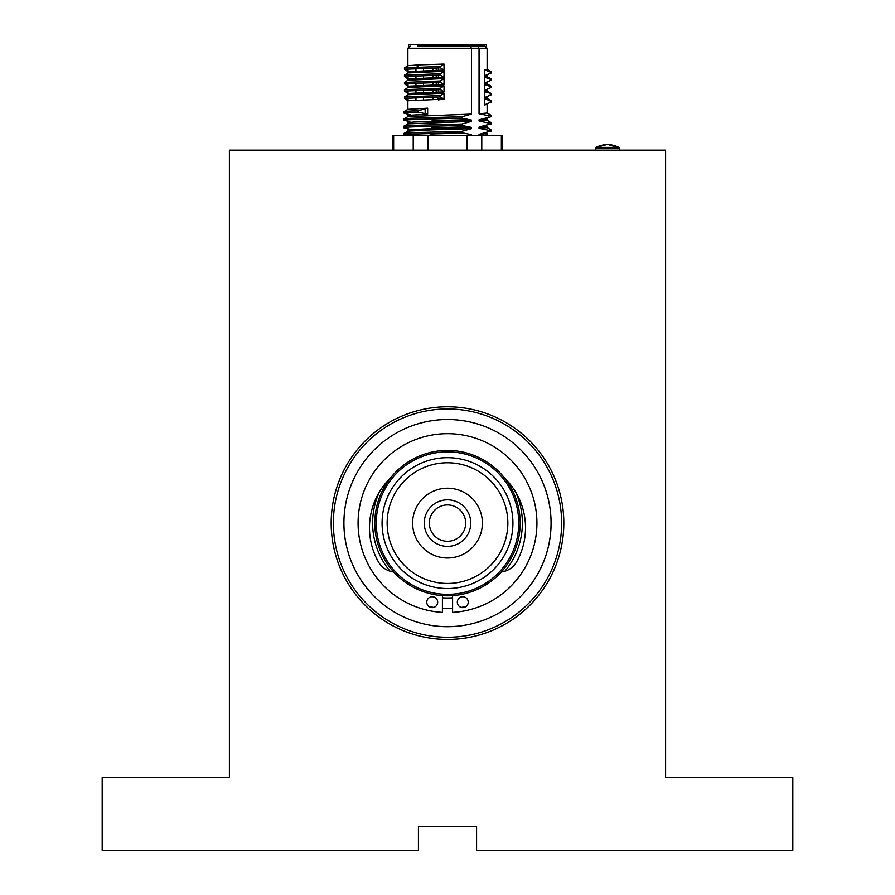 <?xml version="1.0" encoding="UTF-8"?>
<svg xmlns="http://www.w3.org/2000/svg" width="895" height="895" viewBox="0 0 895 895"><rect width="100%" height="100%" fill="white"/><g stroke="black" fill="none" stroke-linecap="round" stroke-linejoin="round"><path stroke-width="1.34" d="M447.5 639.422A116.316 116.316 0 0 1 331.184 523.105A116.316 116.316 0 0 1 447.5 406.789A116.316 116.316 0 0 1 563.816 523.105A116.316 116.316 0 0 1 447.5 639.422M792.813 850.25L792.813 777.554L665.6 777.554L665.6 150.159L229.4 150.159L229.4 777.554L102.187 777.554L102.187 850.25L418.424 850.25L418.424 826.264L476.576 826.264L476.576 850.25L792.813 850.25M470.759 523.105A23.259 23.259 0 0 1 447.5 546.375A23.259 23.259 0 0 1 424.241 523.105A23.259 23.259 0 0 1 447.5 499.846A23.259 23.259 0 0 1 470.759 523.105M429.32 523.105A18.18 18.18 0 0 0 447.5 541.285A18.18 18.18 0 0 0 465.68 523.105A18.18 18.18 0 0 0 447.5 504.937A18.18 18.18 0 0 0 429.32 523.105M482.394 523.105A34.894 34.894 0 0 1 447.5 557.999A34.894 34.894 0 0 1 412.606 523.105A34.894 34.894 0 0 1 447.5 488.211A34.894 34.894 0 0 1 482.394 523.105M387.155 523.105A60.345 60.345 0 0 1 447.5 462.771A60.345 60.345 0 0 1 507.845 523.105A60.345 60.345 0 0 1 447.5 583.45A60.345 60.345 0 0 1 387.155 523.105M382.075 523.105A65.424 65.424 0 0 1 447.5 457.681A65.424 65.424 0 0 1 512.924 523.105A65.424 65.424 0 0 1 447.5 588.53A65.424 65.424 0 0 1 382.075 523.105M518.742 523.105A71.242 71.242 0 0 0 447.5 451.863A71.242 71.242 0 0 0 376.258 523.105A71.242 71.242 0 0 0 447.5 594.347A71.242 71.242 0 0 0 518.742 523.105M374.804 523.105A72.696 72.696 0 0 1 447.5 450.409A72.696 72.696 0 0 1 520.196 523.105A72.696 72.696 0 0 1 447.5 595.801A72.696 72.696 0 0 1 374.804 523.105M345.615 504.377A103.596 103.596 0 0 0 542.012 565.517A103.596 103.596 0 0 0 489.912 428.593A103.596 103.596 0 0 0 352.988 480.693A103.596 103.596 0 0 0 405.088 617.617M428.761 624.99A103.596 103.596 0 0 0 489.912 428.593M410.648 122.246L406.296 120.758L406.296 119.359C393.129 118.498 429.32 117.637 461.82 116.764L471.475 114.09L471.475 48.24L470.032 46.059L477.393 46.059L479.049 48.24L407.874 48.24L407.874 65.76M477.404 46.059L469.606 46.059M444.021 71.32L440.441 73.726L440.441 75.113L404.45 76.556L404.45 75.158L408.031 72.942L444.021 71.32L444.021 77.339L440.441 75.113M404.45 75.158L440.441 73.726M444.021 77.339L408.031 78.95L404.45 76.556M408.031 78.95L408.031 76.232M444.021 78.592L440.441 80.986L440.441 82.385L404.45 83.828L404.45 82.43L408.031 80.214L444.021 78.592L444.021 84.611L440.441 82.385M404.45 82.43L440.441 80.986M444.021 84.611L408.031 86.222L404.45 83.828M408.031 86.222L408.031 83.503M444.021 85.864L440.441 88.258L440.441 89.657L404.45 91.1L404.45 89.701L408.031 87.475L444.021 85.864L444.021 91.872L440.441 89.657M404.45 89.701L440.441 88.258M444.021 91.872L408.031 93.494L404.45 91.1M408.031 93.494L408.031 90.775M404.45 67.897L408.031 65.671L419.486 64.865L444.021 64.06L440.441 66.454L440.441 67.841L404.45 69.284L404.45 67.897L440.441 66.454M444.021 64.06L444.021 70.067L440.441 67.841M444.021 70.067L408.031 71.678L404.45 69.284M408.031 71.678L408.031 68.96M406.296 112.088C400.96 111.64 404.92 111.193 418.189 110.734L427.653 108.183L427.653 114.191L418.189 112.132C404.92 112.58 400.96 113.038 406.296 113.486L406.296 112.714M418.189 110.734L418.189 112.132M410.648 114.974L403.88 113.094L403.925 111.651L407.93 109.335L427.653 108.183M486.153 96.973L487.115 97.231L484.352 97.667L484.352 91.648L491.12 93.527L487.07 91.156M484.352 91.648L487.115 91.212L487.126 89.959L484.352 90.395L490.247 87.878L490.247 86.491L491.12 86.256L487.07 83.884M491.12 93.527L491.12 94.915L490.247 95.15L490.247 93.751M484.352 97.667L490.247 95.15M484.352 90.395L484.352 84.376L487.115 83.951L487.126 82.687L484.352 83.123L490.247 80.606L490.247 79.219L491.12 78.984L487.07 76.612M484.352 84.376L490.247 86.491M491.12 86.256L491.12 87.643L490.247 87.878M484.352 83.123L484.352 77.115L487.115 76.679L487.126 75.415L484.352 75.851L490.247 73.334L490.247 71.947L491.12 71.712L487.07 69.351M484.352 77.115L490.247 79.219M491.12 78.984L491.12 80.382L490.247 80.606M435.104 89.802L436.201 90.261M432.945 89.858L432.945 92.207M435.104 82.53L436.201 82.989M432.945 82.586L432.945 84.935M435.104 75.258L436.201 75.717M432.945 75.314L432.945 77.675M435.104 67.986L436.201 68.456M432.945 68.054L432.945 70.403M435.104 97.074L438.841 98.741L438.841 100.139M432.945 97.13L432.945 99.479M443.562 98.875L438.841 98.741M484.352 75.851L484.352 69.844L487.115 69.407L487.126 48.24L479.049 48.24L479.049 113.777L488.704 115.723L491.12 115.343L487.07 112.971M484.352 69.844L490.247 71.947M491.12 71.712L491.12 73.11L490.247 73.334M486.153 104.245L487.115 104.491L484.352 104.928L484.352 98.92L491.12 100.799L487.07 98.428M484.352 98.92L487.115 98.484L487.126 97.231M491.12 100.799L491.12 102.187L490.247 102.422L490.247 101.023M484.352 104.928L490.247 102.422M448.708 118.52L464.74 119.001M480.167 119.606L481.398 119.673M487.126 119.035L487.126 120.299L479.049 121.049L479.049 119.796L487.115 119.035L484.352 118.61M479.049 121.049L488.704 122.995L491.12 122.604L487.07 120.243M448.708 120.825L433.18 120.4L429.276 119.046M433.18 121.798L433.18 120.4M491.12 122.604L491.12 124.002L488.704 124.394L488.704 122.995M448.708 125.792L464.74 126.273M480.167 126.877L481.398 126.945M487.126 126.307L487.126 127.571L479.049 128.321L479.049 127.068L487.115 126.307L484.352 125.871M429.276 126.318L433.18 127.672L448.708 128.097M479.049 128.321L488.704 130.267L491.12 129.876L487.07 127.515M433.18 129.07L433.18 127.672M491.12 129.876L491.12 131.274L488.704 131.654L488.704 130.267M413.221 150.159L413.221 135.626L393.643 135.626L393.643 150.159M501.357 150.159L501.357 135.626L481.778 135.626L481.778 150.159M481.778 135.626L413.221 135.626M467.078 150.159L467.078 135.626M427.922 150.159L427.922 135.626M486.265 134.597C488.513 134.932 486.108 135.257 479.049 135.593L479.474 135.626M448.708 133.053L464.74 133.545M480.167 134.138L481.398 134.205M479.049 135.593L479.049 134.328L487.115 133.579L484.352 133.142M429.276 133.59L433.18 134.944L458.43 135.626M447.757 135.626L439.792 135.626M406.576 135.626L407.169 135.626L406.296 134.518M461.82 132.706L461.82 131.308L471.475 128.634L430.797 129.887L407.93 131.151L403.88 133.512L403.88 134.91L406.296 135.29C393.129 134.429 429.32 133.568 461.82 132.706L471.475 134.642L471.475 135.626M406.296 133.903C393.129 133.031 429.32 132.169 461.82 131.308M407.874 131.173L407.874 129.943L429.891 128.656L471.475 127.381L471.475 128.634M461.82 124.036C429.32 124.897 393.129 125.77 406.296 126.631L406.296 128.019C393.129 127.157 429.32 126.296 461.82 125.434L461.82 124.036L471.475 121.362L407.93 123.879L403.925 126.195L403.88 127.638L410.648 129.506M407.874 123.902L407.874 122.671L413.826 122.033L471.475 120.109L471.475 121.362M436.201 68.512L436.201 70.302M436.201 75.225L436.201 77.574M436.201 82.497L436.201 84.835M436.201 89.768L436.201 92.107M487.126 48.24L484.945 46.059L417.607 46.059M461.82 116.764L461.82 118.162C429.32 119.024 393.129 119.885 406.296 120.758L403.88 120.366L403.88 118.968L407.93 116.607L471.475 114.09M471.475 120.109L461.82 118.162M471.475 127.381L461.82 125.434M488.704 131.654L479.049 134.328M488.704 124.394L479.049 127.068M491.12 115.343L491.12 116.73L479.049 119.796M488.704 117.122L488.704 115.723M487.126 104.491L487.126 113.027L479.049 113.777M423.525 68.333L423.525 70.716M423.525 75.594L423.525 77.988M423.525 82.866L423.525 85.26M423.525 90.138L423.525 92.521M423.525 97.41L423.525 99.792M486.153 75.158L487.115 75.415M486.153 82.43L487.115 82.687M486.153 89.701L487.115 89.959M415.951 100.106L415.951 97.667M415.951 92.845L415.951 90.406M415.951 85.573L415.951 83.134M415.951 78.301L415.951 75.862M415.951 71.029L415.951 68.591M433.18 135.626L433.18 134.944M427.653 114.191L407.885 115.41L407.874 116.641M408.031 100.755L404.45 98.36L404.45 96.973L408.031 94.747L444.021 93.136L444.021 99.144L408.031 100.755L408.031 98.047M404.45 96.973L440.441 95.53L440.441 96.928L404.45 98.36M444.021 93.136L440.441 95.53M444.021 99.144L440.441 96.928M486.757 133.422L486.757 132.37M486.757 126.15L486.757 125.11M486.757 118.878L486.757 117.838M408.243 114.202L408.243 115.254M408.243 121.474L408.243 122.514M408.243 128.746L408.243 129.786M486.399 47.513L486.399 44.75L408.601 44.75L408.601 47.513M608.544 144.643L619.441 148.044L595.432 148.044L596.081 147.395L618.792 147.395A24.668 24.668 90 0 0 607.437 144.621L607.414 144.621A24.668 24.668 -90 0 0 596.081 147.395L605.792 144.677M495.125 416.981A116.316 116.316 0 0 0 341.375 475.491A116.316 116.316 0 0 0 399.875 629.23A116.316 116.316 0 0 0 553.625 570.73A116.316 116.316 0 0 0 495.125 416.981M428.862 606.474A85.417 85.417 0 0 0 433.762 607.414M442.41 608.376A85.417 85.417 0 0 0 452.59 608.376M461.238 607.414A85.417 85.417 0 0 0 466.138 606.474M426.781 602.178A5.448 5.448 0 0 0 432.229 607.638A5.448 5.448 0 0 0 437.689 602.178A5.448 5.448 0 0 0 432.229 596.73A5.448 5.448 0 0 0 426.781 602.178M393.677 571.972A20.35 20.35 0 0 1 378.272 561.657A69.586 69.586 0 0 1 390.556 477.908M452.59 595.622L452.59 612.381A89.422 89.422 0 0 0 536.922 523.105A89.422 89.422 0 0 0 447.5 433.683A89.422 89.422 0 0 0 358.078 523.105A89.422 89.422 0 0 0 442.41 612.381L442.41 595.622M457.311 602.178A5.448 5.448 0 0 0 462.771 607.638A5.448 5.448 0 0 0 468.219 602.178A5.448 5.448 0 0 0 462.771 596.73A5.448 5.448 0 0 0 457.311 602.178M504.444 477.908A69.586 69.586 0 0 1 516.728 561.657A20.35 20.35 0 0 1 501.323 571.972M373.853 509.568A74.878 74.878 0 0 0 390.13 571.234A74.878 74.878 0 0 1 379.357 492.06M416.656 68.568L416.656 67.17L419.486 64.865M425.147 113.945L425.147 108.586M438.371 92.04L438.371 89.713M438.371 84.779L438.371 82.441M438.371 77.507L438.371 75.169M438.371 70.235L438.371 67.897M494.23 418.972A114.135 114.135 0 0 0 343.367 476.375A114.135 114.135 0 0 0 400.77 627.238A114.135 114.135 0 0 0 551.633 569.835A114.135 114.135 0 0 0 494.23 418.972M442.41 597.815A74.878 74.878 0 0 0 452.59 597.815M504.869 571.234A74.878 74.878 0 0 0 515.643 492.06M392.972 150.159L392.972 135.626M502.028 150.159L502.028 135.626M487.07 134.776L488.525 135.626M487.126 133.579L487.126 134.843M410.055 46.059L407.874 48.24M407.874 71.578L407.874 73.032M407.874 78.849L407.874 80.304M407.874 86.121L407.874 87.576M407.874 93.393L407.874 94.836M407.874 100.665L407.874 109.369M618.546 147.261L610.692 144.845M606.53 144.643L596.081 147.395L604.136 144.845M619.441 148.044L619.441 150.159M595.432 148.044L595.432 150.159M618.792 147.395L610.737 144.845M610.368 144.8L609.226 144.688"/></g></svg>

